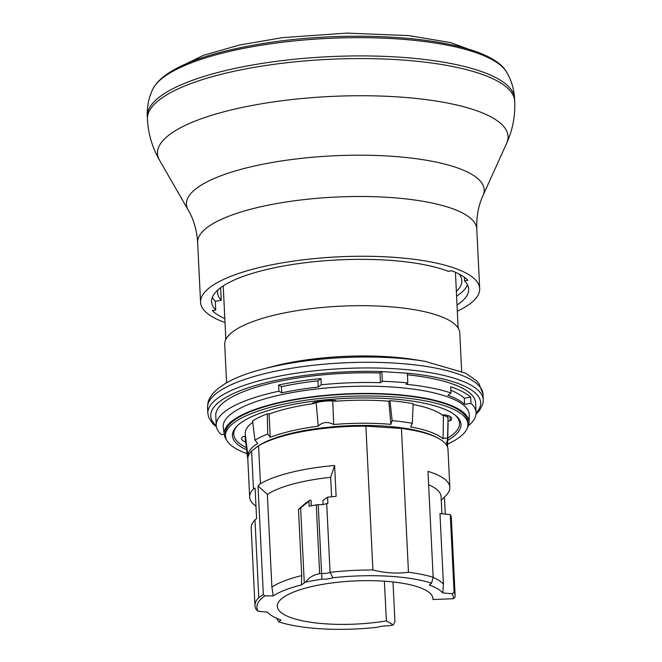 <?xml version="1.0" encoding="UTF-8"?>
<svg xmlns="http://www.w3.org/2000/svg" width="662" height="662" viewBox="0 0 662 662"><rect width="100%" height="100%" fill="white"/><g stroke="black" fill="none" stroke-linecap="round" stroke-linejoin="round"><path stroke-width="0.99" d="M220.645 287.697L221.257 300.25L215.291 301.251L215.721 310.073A128.701 35.607 -2.8 0 1 211.575 301.748A128.701 35.607 -2.8 0 1 303.113 262.996A128.701 35.607 -2.8 0 1 448.323 271.321L451.724 270.75A132.383 36.625 -2.8 0 1 467.935 280.283L464.534 280.853A128.701 35.607 -2.8 0 1 468.679 289.17A128.701 35.607 -2.8 0 1 457.028 305.017M224.832 318.621A132.383 36.625 -2.8 0 1 212.32 310.635L215.721 310.073M514.705 101.178A183.862 50.875 177.2 0 0 328.584 59.348A183.862 50.875 177.2 0 0 147.419 119.143C148.238 133.923 152.285 147.634 159.559 160.27A175.488 48.558 177.2 0 1 330.396 96.478A175.488 48.558 177.2 0 1 506.645 143.298C512.653 130.009 515.342 115.966 514.705 101.178M457.326 311.19A139.732 38.661 177.2 0 0 470.136 303.684A139.732 38.661 177.2 0 0 479.693 288.632A139.732 38.661 177.2 0 0 338.241 256.848A139.732 38.661 177.2 0 0 200.561 302.286A139.732 38.661 177.2 0 0 225.022 322.551M459.039 274.051A122.271 33.828 -2.8 0 1 461.819 280.663A122.271 33.828 -2.8 0 1 456.358 291.388M456.598 296.195A128.701 35.607 177.2 0 0 467.471 284.809M221.257 300.25A122.271 33.828 -2.8 0 1 217.575 292.612A122.271 33.828 -2.8 0 1 217.806 290.014M212.353 297.288A128.701 35.607 177.2 0 0 215.291 301.251M464.36 277.287L464.534 280.853M316.287 504.907A100.202 27.73 177.2 0 1 318.215 504.626A6.893 1.912 177.2 0 0 326.697 503.525L330.065 572.349L332.895 577.777A11.494 3.178 -2.8 0 1 321.906 579.2A95.609 26.455 177.2 0 0 305.77 582.088A27.581 7.63 177.2 0 0 304.288 582.965L300.622 507.969L308.881 501.283L309.129 506.339A27.581 7.63 -2.8 0 1 316.287 504.907L319.655 573.731A100.202 27.73 -2.8 0 1 321.583 573.449A6.893 1.912 177.2 0 0 330.065 572.349A100.202 27.73 -2.8 0 1 372.921 569.999L365.887 426.171A100.202 27.73 177.2 0 0 258.585 445.791L260.439 483.732L258.014 485.974L263.327 594.501L264.833 595.866A98.365 27.216 177.2 0 0 258.139 611.233L256.029 609.272A100.202 27.73 -2.8 0 1 254.978 605.656A100.202 27.73 -2.8 0 1 258.776 597.521L254.978 519.877L256.591 518.66L255.093 488.093L253.463 488.995L251.61 451.054L258.585 445.791M305.77 582.088C308.699 577.62 313.333 574.839 319.655 573.731M432.898 597.869L432.989 599.515A77.951 21.565 177.2 0 0 433.006 598.688A77.951 21.565 177.2 0 0 365.225 580.657A77.951 21.565 177.2 0 0 277.287 606.309A77.951 21.565 177.2 0 0 386.385 620.89L384.374 581.195M276.675 618.283L278.735 621.858A95.609 26.455 177.2 0 0 377.398 627.27A11.494 3.178 -2.8 0 1 388.387 625.847A95.609 26.455 177.2 0 0 388.801 625.789A22.98 6.355 177.2 0 0 393.294 624.953L394.941 621.635L392.996 581.948M308.881 501.283L310.172 500.05L310.991 500.472M300.622 507.969L298.488 509.434L305.223 503.451L310.172 500.05M433.155 577.264L427.975 471.377A100.202 27.73 -2.8 0 1 449.837 487.331L447.984 449.39A100.202 27.73 177.2 0 0 401.437 428.422L408.471 572.241A100.202 27.73 -2.8 0 1 433.155 577.264L431.558 583.189A95.609 26.455 177.2 0 0 332.895 577.777M408.471 572.241C396.737 573.813 384.887 573.06 372.921 569.999M323.073 504.461L322.874 500.447L327.574 497.212A100.202 27.73 -2.8 0 1 336.122 496.359L334.608 465.477L330.661 477.31L331.612 496.781M326.697 503.525A100.202 27.73 177.2 0 1 327.872 503.393L327.574 497.212M318.215 504.626L321.906 579.2M255.979 506.298L254.291 504.891A100.202 27.73 -2.8 0 1 249.665 497.121A100.202 27.73 -2.8 0 1 253.463 488.995M254.978 605.656L251.179 528.003A100.202 27.73 -2.8 0 1 254.978 519.877M444.442 497.079L445.278 514.109M445.973 495.532L446.039 495.466A100.202 27.73 -2.8 0 0 449.837 487.331M441.926 513.778L441.082 496.608A91.008 25.181 177.2 0 0 428.628 484.766M454.091 592.25A100.202 27.73 -2.8 0 1 455.142 595.866A100.202 27.73 -2.8 0 1 455.125 596.892L453.379 598.729A98.365 27.216 177.2 0 0 452.154 593.814L454.091 592.25L450.292 514.597L439.965 513.588L443.416 584.174L442.779 592.895A90.09 24.924 177.2 0 0 429.324 585.051L431.558 583.189M450.292 514.597A100.202 27.73 -2.8 0 1 451.343 518.214L455.142 595.866M263.327 594.501L258.776 597.521M251.61 451.054A100.202 27.73 177.2 0 0 247.811 459.18L249.665 497.121M260.439 483.732A100.202 27.73 -2.8 0 1 334.608 465.477M365.887 426.171L401.437 428.422M386.385 620.89L393.294 624.953M453.379 598.729L432.989 599.515M433.113 577.396A91.008 25.181 -2.8 0 1 443.416 584.174M304.288 582.965L301.442 584.927A90.09 24.924 177.2 0 0 273.257 595.874L264.833 595.866M273.257 595.874L271.892 587.045A91.008 25.181 -2.8 0 1 301.723 575.609L298.488 509.434M301.723 575.609L301.442 584.927M258.139 611.233L267.506 612.16A90.09 24.924 177.2 0 0 280.961 620.004L278.735 621.858M271.892 587.045L267.357 494.398A91.008 25.181 -2.8 0 1 330.661 477.31M452.154 593.814L442.779 592.895M267.357 494.398L258.014 485.974M318.24 387.022L317.942 380.849L320.946 378.581A130.083 35.996 -2.8 0 0 278.619 385.019L278.925 391.201L281.714 392.839A123.19 34.085 -2.8 0 1 318.24 387.022L321.244 384.754A130.083 35.996 -2.8 0 1 380.46 382.686L382.313 381.295A135.602 37.519 177.2 0 1 407.8 382.909L405.955 384.299A130.083 35.996 -2.8 0 1 450.963 392.955L447.959 395.222A123.19 34.085 -2.8 0 1 464.616 404.399L464.319 398.226A123.19 34.085 177.2 0 0 450.83 390.266M450.963 392.955L450.657 386.782A130.083 35.996 -2.8 0 1 470.682 397.167L464.319 398.226M281.714 392.839L281.408 386.658A123.19 34.085 -2.8 0 1 317.942 380.849M278.619 385.019L281.408 386.658M321.244 384.754L320.946 378.581M262.243 369.247L271.544 366.773A117.67 32.562 -2.8 0 1 387.493 356.694A117.67 32.562 -2.8 0 1 415.339 359.747L424.839 361.295A133.054 36.815 -2.8 0 0 393.344 357.844A133.054 36.815 -2.8 0 0 262.243 369.247C238.486 375.404 222.084 383.439 213.023 393.352C207.223 401.015 208.116 402.256 207.554 407.726L207.835 413.378A137.895 38.156 -2.8 0 1 343.702 368.527A137.895 38.156 -2.8 0 1 483.293 399.906L482.896 403.853L479.503 410.514L476.044 414.23M278.925 391.201A130.083 35.996 -2.8 0 0 216.242 425.343A130.083 35.996 -2.8 0 0 221.348 434.644L224.211 434.164M464.616 404.399L470.988 403.34L470.682 397.167M382.313 381.295L381.842 371.589L379.988 372.987A130.083 35.996 -2.8 0 0 215.771 415.637L216.242 425.343M407.403 374.791A130.083 35.996 -2.8 0 1 475.622 402.935L476.094 412.641A130.083 35.996 -2.8 0 1 468.398 425.699M407.8 382.909L407.329 373.202L381.842 371.589A135.139 37.395 177.2 0 0 249.425 387.394A135.139 37.395 177.2 0 0 216.275 425.765M380.46 382.686L379.988 372.987M470.988 403.34A130.083 35.996 -2.8 0 1 476.094 412.641M226.586 382.785L224.708 344.447A117.67 32.562 -2.8 0 1 385.027 306.407A117.67 32.562 -2.8 0 1 459.776 332.945L461.646 371.291M514.581 99.863A183.862 50.875 177.2 0 0 514.581 98.539A183.862 50.875 177.2 0 0 363.728 55.922A183.862 50.875 177.2 0 0 159.873 96.702A183.862 50.875 177.2 0 0 147.295 116.495A183.862 50.875 177.2 0 0 147.419 117.819M467.264 428.082A122.544 33.903 177.2 0 0 469.002 422.687A122.544 33.903 177.2 0 0 391.159 394.188A122.544 33.903 177.2 0 0 224.286 434.653A122.544 33.903 177.2 0 0 226.536 439.849M469.002 422.687L469.3 415.595A123.19 34.085 177.2 0 0 391.052 386.956A123.19 34.085 177.2 0 0 223.293 427.627L224.286 434.653M248.035 456.904A99.904 27.647 -2.8 0 1 248.01 456.697A99.904 27.647 -2.8 0 1 254.796 445.385A99.904 27.647 -2.8 0 1 257.766 443.358L254.953 440.205A102.924 28.474 -2.8 0 1 267.729 434.032L270.262 437.317A99.904 27.647 -2.8 0 1 315.724 426.502A99.904 27.647 -2.8 0 1 318.215 426.163C322.493 421.942 327.657 421.388 333.698 424.499A99.904 27.647 -2.8 0 1 336.296 424.292A99.904 27.647 -2.8 0 1 390.911 424.367L392.152 420.668A102.924 28.474 -2.8 0 1 412.327 423.299L410.647 426.94A99.904 27.647 -2.8 0 1 442.266 438.112A99.904 27.647 -2.8 0 1 443.077 438.774L445.377 437.996L446.991 438.252L447.529 439.667L446.552 442.903A99.904 27.647 -2.8 0 1 446.883 443.614A99.904 27.647 -2.8 0 1 447.545 446.941A99.904 27.647 -2.8 0 1 447.537 447.148M254.465 448.902A98.133 27.15 -2.8 0 1 256.525 447.189A98.133 27.15 -2.8 0 1 344.612 425.939A98.133 27.15 -2.8 0 1 436.597 437.417M254.953 440.205L252.611 420.941A103.636 28.673 -2.8 0 1 267.307 413.841L269.086 414.073A101.551 28.102 177.2 0 1 314.094 403.53L312.621 402.976A19.744 5.462 177.2 0 1 335.386 400.535L336.197 400.841L334.997 401.263M245.66 441.902A19.744 5.462 177.2 0 1 241.589 438.914A19.744 5.462 177.2 0 1 243.235 436.49L245.511 436.299M450.061 416.53L450.052 420.908L447.967 421.148M442.77 415.322L444.947 414.826A19.744 5.462 177.2 0 1 451.707 418.649A19.744 5.462 177.2 0 1 450.052 420.908M467.91 424.094L467.802 421.884A121.353 33.572 177.2 0 0 390.729 394.519A121.353 33.572 177.2 0 0 225.394 433.742L225.502 435.952A121.353 33.572 -2.8 0 1 390.837 396.72A121.353 33.572 -2.8 0 1 467.91 424.094A121.353 33.572 -2.8 0 1 447.611 444.094M247.092 453.669A121.353 33.572 -2.8 0 1 225.502 435.952M269.086 414.073L270.262 437.317M442.721 415.331A101.551 28.102 177.2 0 0 413.113 404.449M390.911 424.367L388.817 401.213L389.943 400.667A103.636 28.673 -2.8 0 1 413.146 403.696L412.327 423.299M389.943 400.667L392.152 420.668M267.307 413.841L267.729 434.032M442.886 415.008A101.584 28.11 -2.8 0 1 443.424 415.446L443.077 438.774M443.366 414.859L443.424 415.446A16.087 4.452 -2.8 0 1 448.033 418.235A16.087 4.452 -2.8 0 1 448.033 418.392L447.529 439.667M314.061 403.075A101.584 28.11 -2.8 0 1 316.196 402.786L318.215 426.163M333.698 424.499L332.713 400.386M316.179 401.925L316.196 402.786A16.087 4.452 -2.8 0 1 332.754 401.007A101.584 28.11 -2.8 0 1 334.98 400.833M447.545 446.941L448.083 424.301A101.551 28.102 177.2 0 0 447.934 422.604M252.776 422.273A101.551 28.102 177.2 0 0 245.263 434.222L248.01 456.697M388.817 401.213A101.551 28.102 177.2 0 0 335.005 401.28M247.787 459.312L245.213 438.302A16.087 4.452 -2.8 0 1 245.205 438.145A16.087 4.452 -2.8 0 1 245.619 437.135M237.468 425.633A113.045 31.279 177.2 0 0 246.355 447.62M447.752 438.07A113.045 31.279 177.2 0 0 454.993 414.991M447.702 440.304A114.418 31.66 177.2 0 0 455.713 415.562A114.418 31.66 177.2 0 0 388.313 398.623A114.418 31.66 177.2 0 0 236.814 426.27A114.418 31.66 177.2 0 0 246.628 449.846M506.645 143.298L482.979 195.604A149.041 41.234 177.2 0 0 333.3 155.835A149.041 41.234 177.2 0 0 188.207 210.02L159.559 160.27M188.207 210.02C193.693 219.379 196.837 230.219 197.64 242.532A139.732 38.661 -2.8 0 1 335.32 197.086A139.732 38.661 -2.8 0 1 476.772 228.878L479.693 288.632M424.839 361.295L465.51 373.128L476.235 380.534L478.924 383.563L483.02 394.254A137.895 38.156 177.2 0 0 343.421 362.884A137.895 38.156 177.2 0 0 207.554 407.726M476.11 413.063A135.139 37.395 177.2 0 0 407.329 373.202M147.295 116.495C146.923 106.872 148.693 97.877 152.608 89.494A179.071 49.551 -2.8 0 1 327.558 38.421A179.071 49.551 -2.8 0 1 506.653 72.183C511.362 80.135 514.002 88.923 514.581 98.539M314.045 402.504L314.069 403.299M334.997 401.155L334.964 400.502M482.979 195.604C478.436 205.452 476.367 216.54 476.772 228.878M197.64 242.532L200.561 302.286M441.264 500.307L445.973 495.524M311.041 500.356L311.314 505.818M458.154 328.054L455.423 272.297M225.841 339.416L223.226 285.901M207.835 413.378L208.613 417.267L212.643 423.572L216.449 426.924M483.02 394.254L483.293 399.906M152.608 89.494C163.704 66.945 211.774 50.717 274.838 41.747C373.74 28.193 489.152 40.001 506.653 72.183M175.016 69.245L203.623 55.244L239.512 45.033L282.434 37.651L346.962 33.1L408.909 35.624L450.45 42.55L482.375 54.21M447.752 415.537L448.033 418.235M245.221 436.233L245.205 438.145"/></g></svg>
